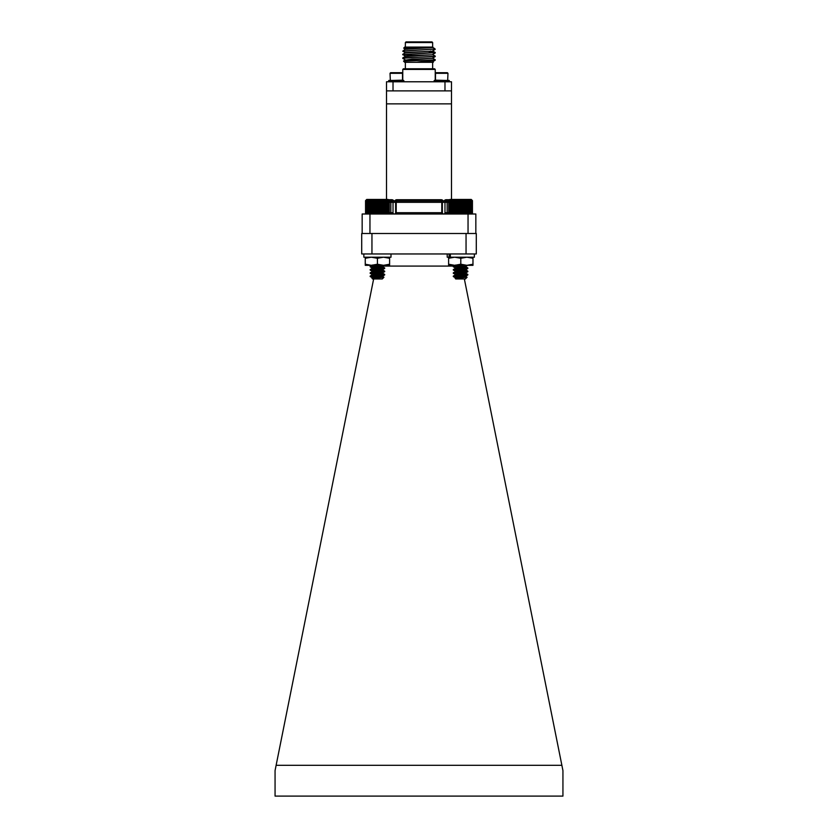 <?xml version="1.0" encoding="UTF-8"?>
<svg xmlns="http://www.w3.org/2000/svg" width="838" height="838" viewBox="0 0 838 838"><rect width="100%" height="100%" fill="white"/><g stroke="black" fill="none" stroke-linecap="round" stroke-linejoin="round"><path stroke-width="1.26" d="M461.193 213.407L461.748 214.004L462.429 213.407L462.922 214.004L463.644 213.407L464.063 214.004L464.828 213.407L465.163 214.004L471.668 213.407L471.312 214.004L472.056 213.407L471.616 214.004L472.307 213.407L471.804 214.004L472.443 213.407L471.867 214.004L472.443 213.407L472.443 200.649L471.804 200.052L472.307 200.649L471.616 200.052L472.056 200.649L471.312 200.052L471.668 200.649L470.883 200.052L471.166 200.649L470.348 200.052L470.537 200.649L469.709 200.052L469.814 200.649L468.966 200.052L468.976 200.649L468.128 200.052L468.054 200.649L467.206 200.052L467.049 200.649L466.221 200.052L465.97 200.649L465.163 200.052L464.828 200.649L464.063 200.052L463.644 200.649L462.922 200.052L462.429 200.649L461.748 200.052L461.193 200.649L460.575 200.052L459.947 200.649L459.392 200.052L458.711 200.649L458.229 200.052L457.496 200.649L457.087 200.052L456.312 200.649L455.977 200.052L449.472 200.649L449.828 200.052L449.095 200.649L449.524 200.052L448.833 200.649L449.346 200.052L448.697 200.649L449.283 200.052L448.697 200.649L448.697 213.407L449.283 214.004L448.697 213.407L449.346 214.004L448.833 213.407L449.524 214.004L449.095 213.407L449.828 214.004L449.472 213.407L450.257 214.004L449.985 213.407L450.792 214.004L450.603 213.407L451.431 214.004L451.336 213.407L452.174 214.004L452.164 213.407L453.012 214.004L453.086 213.407L453.934 214.004L454.102 213.407L454.929 214.004L455.17 213.407L455.977 214.004L456.312 213.407L457.087 214.004L457.496 213.407L458.229 214.004L461.193 213.407L461.193 200.649M453.829 276.32L467.793 274.969L458.239 273.921M455.778 277.944L465.739 276.121L456.102 274.77L453.295 273.282L467.845 271.659L458.239 270.674M455.484 274.592L465.739 272.874L456.102 271.522L453.295 270.035L467.845 268.411L458.239 267.427M455.484 271.344L465.739 269.627L456.102 268.275L453.295 266.788L467.52 265.321M453.295 276.121L467.845 274.497L453.295 272.874L467.845 271.25L453.295 269.627L467.845 268.003L453.295 266.379L463.917 265.321M465.656 276.215L467.793 274.969L463.885 276.571L467.059 277.252L465.415 278.96L455.736 278.96L455.118 278.268L467.07 277.294L455.474 276.53M453.295 276.53L455.484 277.839M456.092 277.472L457.16 277.713M455.484 268.097L465.048 266.652L467.793 265.227L465.362 266.578M465.739 266.379L460.575 265.562M455.411 278.153L465.739 276.53L458.239 275.472M455.411 274.906L465.739 273.282L458.239 272.224M455.411 271.659L465.739 270.035L455.411 268.411L465.739 266.788L458.239 265.73M449.283 200.052L449.87 199.454L471.27 199.454L472.443 200.649L471.27 199.454M460.575 200.052L460.575 214.004M459.947 213.407L459.947 200.649M459.392 200.052L459.392 214.004M458.711 200.649L458.711 213.407M461.748 200.052L461.748 214.004M462.429 200.649L462.429 213.407M462.922 200.052L462.922 214.004M463.644 200.649L463.644 213.407M464.063 200.052L464.063 214.004M464.828 200.649L464.828 213.407M465.163 200.052L465.163 214.004M465.97 200.649L465.97 213.407M466.221 200.052L466.221 214.004M467.049 200.649L467.049 213.407M467.206 200.052L467.206 214.004M468.054 200.649L468.054 213.407M468.128 200.052L468.128 214.004M468.976 200.649L468.976 213.407M469.814 200.649L469.814 213.407M470.537 200.649L470.537 213.407M471.166 200.649L471.166 213.407M471.668 200.649L471.668 213.407M472.056 200.649L472.056 213.407M472.307 200.649L472.307 213.407M448.833 200.649L448.833 213.407M449.095 200.649L449.095 213.407M449.472 200.649L449.472 213.407M449.985 200.649L449.985 213.407M450.603 200.649L450.603 213.407M451.336 200.649L451.336 213.407M452.164 200.649L452.164 213.407M453.012 200.052L453.012 214.004M453.086 200.649L453.086 213.407M453.934 200.052L453.934 214.004M454.102 200.649L454.102 213.407M454.929 200.052L454.929 214.004M455.17 200.649L455.17 213.407M455.977 200.052L455.977 214.004M456.312 200.649L456.312 213.407M457.087 200.052L457.087 214.004M457.496 200.649L457.496 213.407M458.229 200.052L458.229 214.004M372.606 277.944L370.207 276.037L384.705 274.476L370.155 272.863L384.705 271.229L370.155 269.616L384.705 267.982L370.155 266.369L380.557 265.321M372.606 274.686L370.207 273.345L370.731 273.062M372.606 271.439L370.207 270.098L370.731 269.815M372.606 268.191L370.207 266.851L370.731 266.568M370.637 276.32L384.642 274.958L375.089 273.911M374.733 273.492L370.155 272.874L384.705 271.638L375.089 270.664M375.382 270.297L370.155 269.627L384.705 268.39L375.089 267.416M376.021 267.092L370.155 266.379L384.307 265.321M375.183 265.719L376.22 265.835M372.344 277.839L382.516 276.194L372.261 274.476L381.814 273.146L384.642 271.701M372.344 271.344L382.516 269.7L372.261 267.982L381.814 266.652L384.642 265.206M375.183 267.416L375.969 267.332M375.634 269.04L375.005 268.967M388.717 200.052L389.314 200.649L388.717 200.052L389.272 200.649L388.612 200.052L389.104 200.649L388.392 200.052L388.801 200.649L388.046 200.052L388.382 200.649L387.585 200.052L387.837 200.649L387.009 200.052L387.177 200.649L386.339 200.052L386.412 200.649L385.564 200.052L385.543 200.649L384.705 200.052L384.6 200.649L383.762 200.052L383.563 200.649L382.746 200.052L382.463 200.649L381.678 200.052L381.311 200.649L380.557 200.052L380.117 200.649L379.405 200.052L378.891 200.649L378.231 200.052L377.655 200.649L377.048 200.052L376.409 200.649L375.874 200.052L375.173 200.649L374.712 200.052L373.968 200.649L373.58 200.052L372.795 200.649L372.491 200.052L366.667 200.649L366.96 200.052L366.196 200.649L366.583 200.052L365.85 200.649L366.311 200.052L365.63 200.649L366.164 200.052L365.546 200.649L366.143 200.052L365.546 200.649L365.546 213.407L366.143 214.004L365.546 213.407L366.164 214.004L365.63 213.407L366.311 214.004L365.85 213.407L366.583 214.004L366.196 213.407L366.96 214.004L366.667 213.407L367.463 214.004L367.254 213.407L368.081 214.004L367.945 213.407L368.793 214.004L368.751 213.407L369.6 214.004L369.642 213.407L370.49 214.004L370.626 213.407L371.454 214.004L371.684 213.407L372.491 214.004L372.795 213.407L373.58 214.004L373.968 213.407L374.712 214.004L375.173 213.407L375.874 214.004L376.409 213.407L377.048 214.004L377.655 213.407L378.231 214.004L378.891 213.407L379.405 214.004L380.117 213.407L380.557 214.004L381.311 213.407L381.678 214.004L382.463 213.407L382.746 214.004L383.563 213.407L383.762 214.004L384.6 213.407L384.705 214.004L385.543 213.407L385.564 214.004L389.094 213.638M372.344 274.571L370.155 273.282M382.589 272.853L373.046 271.522L370.155 270.035M372.344 268.076L370.155 266.788M383.94 277.284L382.264 278.96L372.585 278.96L371.967 278.258L383.94 277.284L372.512 276.53M370.155 276.53L372.261 277.724M372.994 277.451L374.073 277.692M382.589 266.358L375.204 265.321M372.261 278.132L382.589 276.509L375.099 275.451M372.261 274.885L382.589 273.261L375.099 272.203M372.261 271.638L382.589 270.014L372.261 268.39L382.589 266.767L375.099 265.709M365.766 200.418L366.73 199.454L388.13 199.454L389.094 200.418M377.048 200.052L377.048 214.004M377.655 200.649L377.655 213.407M376.409 213.407L376.409 200.649M375.874 200.052L375.874 214.004M375.173 200.649L375.173 213.407M378.231 200.052L378.231 214.004M378.891 200.649L378.891 213.407M379.405 200.052L379.405 214.004M380.117 200.649L380.117 213.407M380.557 200.052L380.557 214.004M381.311 200.649L381.311 213.407M381.678 200.052L381.678 214.004M382.463 200.649L382.463 213.407M382.746 200.052L382.746 214.004M383.563 200.649L383.563 213.407M383.762 200.052L383.762 214.004M384.6 200.649L384.6 213.407M384.705 200.052L384.705 214.004M385.543 200.649L385.543 213.407M385.564 200.052L385.564 214.004M386.412 200.649L386.412 213.407M387.177 200.649L387.177 213.407M387.837 200.649L387.837 213.407M388.382 200.649L388.382 213.407M388.801 200.649L388.801 213.407M389.104 200.649L389.104 213.407M389.272 200.649L389.272 213.407M389.314 200.649L389.314 213.407M365.63 200.649L365.63 213.407M365.85 200.649L365.85 213.407M366.196 200.649L366.196 213.407M366.667 200.649L366.667 213.407M367.254 200.649L367.254 213.407M367.945 200.649L367.945 213.407M368.751 200.649L368.751 213.407M369.6 200.052L369.6 214.004M369.642 200.649L369.642 213.407M370.49 200.052L370.49 214.004M370.626 200.649L370.626 213.407M371.454 200.052L371.454 214.004M371.684 200.649L371.684 213.407M372.491 200.052L372.491 214.004M372.795 200.649L372.795 213.407M373.58 200.052L373.58 214.004M373.968 200.649L373.968 213.407M374.712 200.052L374.712 214.004M462.377 269.092L462.911 269.05M461.78 265.887L462.911 265.803M467.311 274.696L463.341 273.879M467.845 271.659L465.656 269.93L462.44 269.407M467.311 268.202L462.021 267.291L462.765 270.999M463.424 274.298L463.246 273.398L467.793 271.721L465.656 272.968M462.607 270.234L467.793 268.474L465.656 269.721M465.739 276.121L463.781 276.069M465.739 272.874L463.11 272.727M465.739 269.627L467.793 271.177M465.739 266.788L467.793 267.93L465.656 266.683M474.371 253.956L474.371 257.203L449.105 257.203L449.105 253.956M447.22 253.956L447.22 257.203L450.352 257.203L450.352 253.956M391 253.956L391 257.203L363.849 257.203L363.849 253.956M390.655 72.686L390.026 73.315L390.655 72.686L401.873 72.686L402.502 73.315L402.502 80.176L390.34 80.479L390.026 73.315L402.502 73.315L401.873 72.686M388.727 81.778L388.727 80.479L403.801 80.479L403.801 81.778M447.345 72.686L447.974 73.315L447.345 72.686L436.127 72.686L435.498 73.315L435.498 80.176L447.66 80.479L447.974 73.315L435.498 73.315L436.127 72.686M449.273 81.778L449.273 80.479L434.199 80.479L434.199 81.778M389.314 201.015L391.723 201.015A1.299 0.869 90 0 0 390.854 202.314L389.314 202.314M448.697 201.015L446.277 201.015L448.697 201.015M395.515 214.004A1.299 0.702 -90 0 0 396.217 212.705L395.62 212.705L395.62 202.314A1.299 1.299 0 0 1 396.919 201.015L441.081 201.015A1.299 0.702 90 0 1 441.783 202.314L396.217 202.314L396.217 212.705L441.783 212.705L441.783 202.314L442.38 202.314L442.38 212.705A1.299 1.299 0 0 0 443.679 214.004A1.299 1.299 0 0 0 444.978 212.705L444.978 202.314A1.299 1.299 0 0 1 446.277 201.015L446.277 199.716A2.598 2.598 0 0 0 443.679 202.314A2.598 2.598 0 0 0 441.081 199.716L441.081 201.015A1.299 1.299 0 0 1 442.38 202.314L447.146 202.314A1.299 0.869 -90 0 0 446.277 201.015M468.044 233.498L468.044 214.004L475.837 214.004L475.837 233.498M362.163 233.498L362.163 214.004L369.956 214.004L369.956 233.498M468.044 214.004L369.956 214.004M451.483 90.881L386.517 90.881L386.517 81.778L451.483 81.778L451.483 103.87L386.517 103.87L386.517 90.881M386.517 103.87L386.517 199.454M451.483 103.87L451.483 199.454M388.382 199.716L391.723 199.716L391.723 201.015A1.299 1.299 0 0 1 393.022 202.314L393.022 212.705A1.299 1.299 0 0 0 394.321 214.004A1.299 1.299 0 0 0 395.62 212.705A1.299 1.299 0 0 1 394.321 214.004M389.314 212.705L390.854 212.705L390.854 202.314L394.321 202.314A2.598 2.598 0 0 1 396.919 199.716L396.919 201.015A1.299 0.702 90 0 0 396.217 202.314L394.321 202.314A2.598 2.598 0 0 0 391.723 199.716M434.692 49.044L404.031 50.929M429.548 52.008L435.236 52.511L404.031 54.543M433.969 56.345L404.031 58.147M433.969 59.948L426.605 60.346L434.493 60.346L416.832 62.295L404.712 62.295L403.518 61.08L426.605 60.346M433.969 49.128L402.764 51.16L405.142 49.316L403.707 48.091L432.638 47.096L432.638 42.549L405.362 42.549L405.362 47.096M433.969 52.731L402.764 54.763L411.531 55.392M435.236 56.565L402.764 57.927M435.236 60.179L434.493 60.346M403.707 48.091L404.712 47.096L432.146 47.096M405.362 42.549L406.011 41.9L431.989 41.9L432.638 42.549M434.901 48.709L432.858 47.515L405.142 49.316M433.11 62.295L416.832 62.295M432.638 62.295L432.638 68.789M433.351 62.242L430.879 62.295M429.266 52.291L430.564 50.992M435.215 52.48L432.858 51.118L405.142 52.92L402.785 54.281M435.215 56.083L432.858 54.732L405.142 56.534L402.785 57.895M435.215 59.697L432.858 58.335L405.142 60.137L403.518 61.08M432.921 47.096L405.11 48.897M406.189 49.128L407.436 49.243M432.89 51.16L405.11 52.511L402.785 51.191M432.89 54.763L412.055 55.518L405.11 56.565M432.89 58.377L412.055 59.121L405.11 60.179M432.89 61.981L422.163 62.295M402.764 69.439L403.413 68.789L434.587 68.789L435.236 69.439L402.764 69.439L402.764 80.479M393.022 81.778L393.022 90.881L444.978 90.881L444.978 81.778M476.288 253.956L476.288 233.498L476.288 253.956L466.054 253.956L466.054 233.498L371.946 233.498L371.946 253.956L361.712 253.956L361.712 233.498L371.946 233.498M466.054 253.956L371.946 253.956M464.357 278.96L562.937 770.593L562.937 796.1L275.063 796.1L275.063 770.593L373.643 278.96M453.767 266.075L378.64 266.075M276.121 765.314L561.879 765.314M466.054 233.498L476.288 233.498M472.967 257.203L472.967 265.321L448.613 265.321L448.613 257.203M370.155 265.321L365.253 265.321L371.339 265.321L365.253 264.232L365.253 257.203M389.607 257.203L389.607 265.321L371.339 265.321L377.425 264.232L377.425 258.282L371.339 257.203L365.253 258.282M365.253 264.232L365.253 265.321M389.607 258.282L383.521 257.203L377.425 258.282M389.607 264.232L383.521 265.321L377.425 264.232M472.978 265.321L472.978 264.232L466.881 265.321L460.795 264.232L460.795 258.282L454.709 257.203L448.613 258.282M460.795 264.232L454.709 265.321L448.613 264.232M472.978 257.203L472.978 258.282L466.881 257.203L460.795 258.282M472.978 264.232L472.978 258.282M448.697 202.314L447.146 202.314L447.146 212.705L448.697 212.705M446.277 199.716L449.618 199.716M396.919 199.716L441.081 199.716M393.022 212.705L390.854 212.705A1.299 0.869 -90 0 1 389.984 214.004M442.38 212.705L441.783 212.705A1.299 0.702 -90 0 0 442.485 214.004M448.016 214.004A1.299 0.869 90 0 1 447.146 212.705L444.978 212.705M453.358 276.048L455.484 274.812M467.793 274.424L465.656 273.188L467.793 274.424M453.358 272.8L455.484 271.564M453.358 269.553L455.484 268.307M453.358 266.306L455.484 265.059M467.059 277.252L465.656 276.435L467.059 277.252M382.516 276.194L384.642 274.958M382.516 269.7L384.642 268.453M370.207 276.037L372.344 274.791M384.642 274.414L382.516 273.167M370.207 272.79L372.344 271.543M384.642 271.166L382.516 269.92M370.207 269.543L372.344 268.296M384.642 267.919L382.516 266.673M370.207 266.295L372.344 265.049M383.93 277.242L382.516 276.414M402.764 54.313L405.142 56.156M405.362 62.295L405.362 68.789M432.858 50.741L435.215 49.379M432.858 54.344L435.215 52.993M432.858 57.958L435.215 56.596M405.142 59.76L402.785 58.409M432.858 61.562L435.215 60.21M435.236 69.439L435.236 80.479"/></g></svg>
